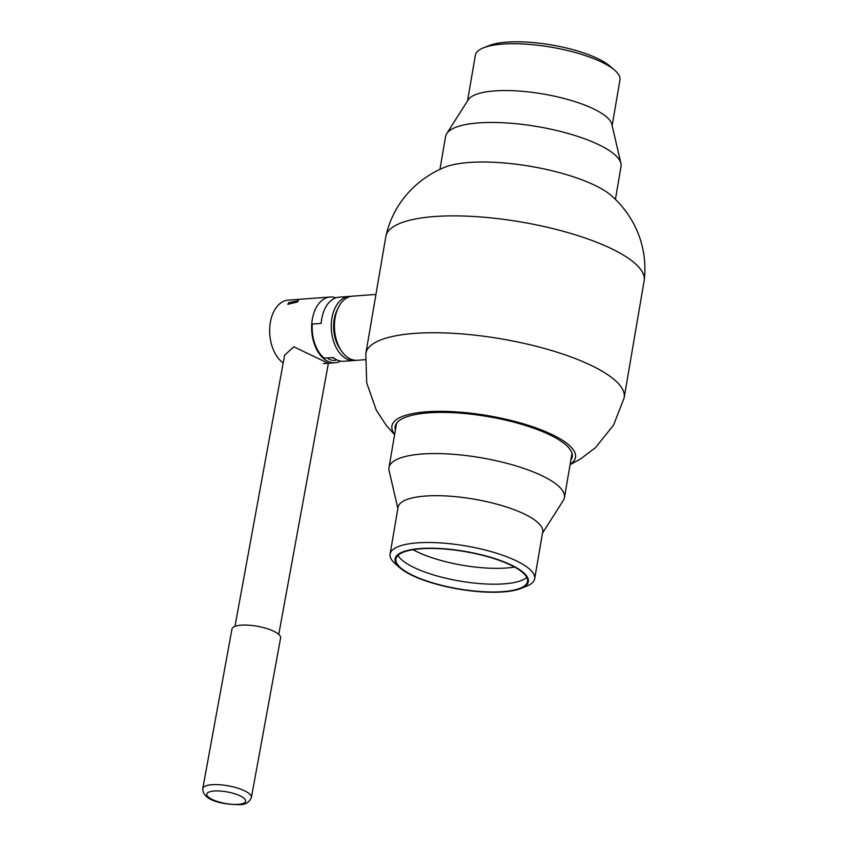 <?xml version="1.0" encoding="UTF-8"?>
<svg xmlns="http://www.w3.org/2000/svg" width="847" height="847" viewBox="0 0 847 847"><rect width="100%" height="100%" fill="white"/><g stroke="black" fill="none" stroke-linecap="round" stroke-linejoin="round"><path stroke-width="1.27" d="M394.607 434.68L386.645 425.893L376.322 410.244L366.73 382.908L365.788 353.877A131.031 37.099 9.7 0 1 365.862 353.379L385.84 236.514A131.031 37.099 9.7 0 1 385.936 236.017A131.031 37.099 9.7 0 1 434.458 216.546A131.031 37.099 9.7 0 1 573.165 234.143A131.031 37.099 9.7 0 1 644.239 280.166A131.031 37.099 9.7 0 1 644.165 280.664L624.186 397.529A131.031 37.099 9.7 0 1 624.091 398.026L613.556 425.099L595.43 447.692L580.491 459.021L570.073 464.675M385.936 236.017C390.435 216.461 399.996 199.903 414.617 186.329C423.532 178.209 433.463 171.909 444.389 167.41A93.128 26.363 9.7 0 1 469.079 162.486A93.128 26.363 9.7 0 1 611.883 196.038C620.703 203.915 627.966 213.158 633.683 223.767C642.968 241.437 646.483 260.23 644.239 280.166M395.39 430.075A89.824 25.431 9.7 0 1 395.157 426.539A89.824 25.431 9.7 0 1 428.487 412.86A89.824 25.431 9.7 0 1 524.124 425.078A89.824 25.431 9.7 0 1 572.254 456.819A89.824 25.431 9.7 0 1 570.857 460.059M394.67 434.331A93.128 26.363 9.7 0 1 426.465 411.801A93.128 26.363 9.7 0 1 537.305 428.381A93.128 26.363 9.7 0 1 570.126 464.325M365.862 353.379A131.031 37.099 9.7 0 1 414.479 333.411A131.031 37.099 9.7 0 1 553.98 351.24A131.031 37.099 9.7 0 1 624.186 397.529M340.716 349.779A28.427 17.999 -94.3 0 1 337.678 309.017M355.655 360.303A32.144 20.339 -94.3 0 1 354.067 360.515A32.144 20.339 -94.3 0 1 333.93 342.368A32.144 20.339 -94.3 0 1 349.282 296.408A32.144 20.339 -94.3 0 1 350.88 296.397M354.067 360.515L343.893 361.277A32.144 20.339 85.7 0 1 333.136 357.508L324.232 358.175A32.144 20.339 -94.3 0 1 314.84 343.787A32.144 20.339 -94.3 0 1 312.289 324.052L321.193 323.385A32.144 20.339 85.7 0 1 339.107 297.17L349.282 296.408M375.941 294.428L352.468 296.175A32.144 20.339 85.7 0 0 337.106 342.124A32.144 20.339 85.7 0 0 357.243 360.282L365.258 359.679M467.544 100.888L475.347 55.277A73.35 20.762 9.7 0 1 483.563 47.803L489.248 45.537A67.58 19.132 9.7 0 1 502.747 42.509A67.58 19.132 9.7 0 1 610.052 66.193L614.678 70.206A73.35 20.762 9.7 0 1 619.94 79.989L612.148 125.6M483.563 47.803A73.35 20.762 9.7 0 1 498.205 44.51A73.35 20.762 9.7 0 1 614.678 70.206M439.953 169.368L445.575 136.473A89.009 25.198 9.7 0 1 446.697 133.635L468.264 99.766A73.35 20.762 9.7 0 1 490.201 91.328A73.35 20.762 9.7 0 1 566.114 99.025A73.35 20.762 9.7 0 1 611.841 124.308L620.936 163.418A89.009 25.198 9.7 0 1 621.042 166.457L615.42 199.363M446.697 133.635A89.009 25.198 9.7 0 1 473.314 123.397A89.009 25.198 9.7 0 1 565.436 132.735A89.009 25.198 9.7 0 1 620.936 163.418M413.04 549.692A65.928 18.666 -170.3 0 0 438.418 559.74A65.928 18.666 -170.3 0 0 514.478 567.035M398.048 555.336A66.754 18.899 -170.3 0 0 435.422 575.484A66.754 18.899 -170.3 0 0 526.739 577.336M434.088 583.276A66.754 18.899 -170.3 0 0 527.533 581.476A66.754 18.899 -170.3 0 0 489.375 557.178A66.754 18.899 -170.3 0 0 395.93 558.978A66.754 18.899 -170.3 0 0 434.088 583.276M489.714 557.019A67.58 19.132 -170.3 0 0 415.676 548.983A67.58 19.132 -170.3 0 0 399.975 567.861A67.58 19.132 -170.3 0 0 433.749 583.435A67.58 19.132 -170.3 0 0 520.778 588.506A67.58 19.132 -170.3 0 0 489.714 557.019M520.778 588.506L526.463 586.251A73.35 20.762 -170.3 0 0 534.679 578.766A73.35 20.762 -170.3 0 0 492.763 552.075A73.35 20.762 -170.3 0 0 390.086 554.054A73.35 20.762 -170.3 0 0 395.348 563.837L399.975 567.861M534.679 578.766L542.683 531.948A73.35 20.762 -170.3 0 0 500.768 505.257A73.35 20.762 -170.3 0 0 398.09 507.226L390.086 554.054M542.482 533.155L563.329 500.408A89.009 25.198 -170.3 0 0 564.441 497.581A89.009 25.198 -170.3 0 0 513.578 465.183A89.009 25.198 -170.3 0 0 388.985 467.586A89.009 25.198 -170.3 0 0 389.091 470.625L397.878 508.444M328.678 357.836A4.119 1.218 -169.6 0 0 328.35 358.673A4.119 1.218 -169.6 0 0 334.798 360.399A4.119 1.218 -169.6 0 0 336.068 360.091A4.119 1.218 -169.6 0 0 336.333 359.626M334.014 358.186A4.119 1.218 -169.6 0 0 331.272 357.646M234.979 626.357L284.634 355.158L293.793 346.815L328.213 363.268M288.742 302.633L298.43 300.674L297.392 301.987L287.832 304.327L288.742 302.633M335.878 297.826A32.969 20.868 85.7 0 0 330.139 297.011A32.969 20.868 85.7 0 0 322.336 300.124A32.969 20.868 85.7 0 0 312.659 337.847A32.969 20.868 85.7 0 0 335.041 362.76A32.969 20.868 85.7 0 0 340.6 361.108M330.139 297.011L288.139 300.145A32.969 20.868 85.7 0 0 280.346 303.258A32.969 20.868 85.7 0 0 269.706 333.199A32.969 20.868 85.7 0 0 283.205 362.929M202.761 788.589L231.972 629.046A24.722 7.305 10.4 0 1 241.162 625.171A24.722 7.305 10.4 0 1 267.483 628.781A24.722 7.305 10.4 0 1 280.611 637.95L251.4 797.493A24.722 7.305 10.4 0 0 238.272 788.324A24.722 7.305 10.4 0 0 211.962 784.714A24.722 7.305 10.4 0 0 202.761 788.589C202.677 801.569 225.376 804.597 239.553 804.639C245.291 804.841 249.24 802.458 251.4 797.493M214.132 791.024A19.777 5.844 -169.6 0 0 210.967 798.827A19.777 5.844 -169.6 0 0 238.335 804.354A19.777 5.844 -169.6 0 0 241.501 796.551A19.777 5.844 -169.6 0 0 214.132 791.024M396.555 423.299L388.985 467.586M572.021 453.283L564.441 497.581M328.35 358.673L327.768 357.91M336.068 360.091L336.598 359.753M328.392 363.257L278.758 634.371M335.041 362.76L323.289 363.638"/></g></svg>
